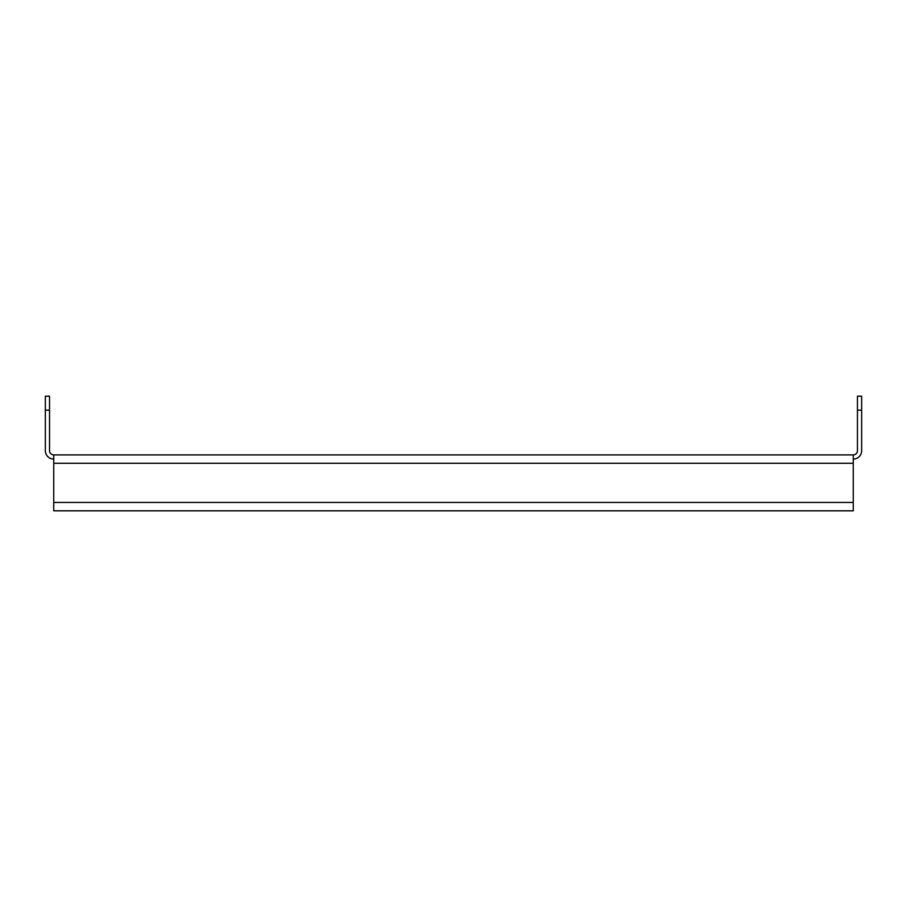 <?xml version="1.0" encoding="UTF-8"?>
<svg xmlns="http://www.w3.org/2000/svg" width="907" height="907" viewBox="0 0 907 907"><rect width="100%" height="100%" fill="white"/><g stroke="black" fill="none" stroke-linecap="round" stroke-linejoin="round"><path stroke-width="1.36" d="M53.74 463.284L53.74 454.895L853.26 454.895L853.26 463.284L53.74 463.284L53.74 502.421L853.26 502.421L853.26 463.284M853.26 502.421L853.26 510.811L53.74 510.811L53.74 502.421M49.545 410.168L45.35 410.168L45.35 396.189L49.545 396.189L49.545 450.7A4.195 4.195 0 0 0 53.74 454.895M45.35 410.168L45.35 450.7A8.39 8.39 0 0 0 53.74 459.089M853.26 454.895A4.195 4.195 0 0 0 857.455 450.7L857.455 396.189L861.65 396.189L861.65 410.168L857.455 410.168M853.26 459.089A8.39 8.39 0 0 0 861.65 450.7L861.65 410.168"/></g></svg>
